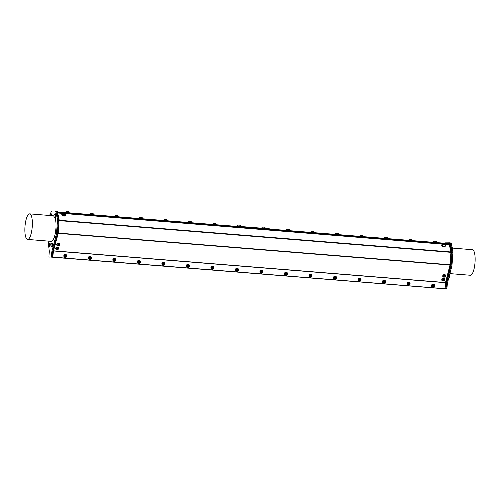 <?xml version="1.0" encoding="UTF-8"?>
<svg xmlns="http://www.w3.org/2000/svg" width="500" height="500" viewBox="0 0 500 500"><rect width="100%" height="100%" fill="white"/><g stroke="black" fill="none" stroke-linecap="round" stroke-linejoin="round"><path stroke-width="0.75" d="M65.838 255.238L65.562 255.6A0.519 0.5 89.3 0 0 65.469 255.987L66.244 255.331L66.544 255.919L66.206 256.5L65.225 255.981L65.862 255.238L65.244 255.694L65.956 256.581M65.462 255.431A0.675 0.644 -90.7 0 1 65.912 255.238L66.438 255.656M65.469 255.987L65.644 255.5M65.456 255.65L65.819 255.394M89.981 257.969L90.438 257.219L91.056 257.906L90.162 258.525L89.738 257.887L90.475 257.35L90.075 257.581A0.519 0.5 89.3 0 0 89.981 257.969L90.156 257.488M89.969 257.638L90.331 257.381M90.35 257.225L89.725 257.887L90.475 258.562M89.975 257.419A0.675 0.644 -90.7 0 1 90.425 257.219L90.95 257.644M114.856 259.212L114.588 259.569A0.519 0.5 89.3 0 0 114.494 259.956L115.269 259.3L115.575 259.887L115.231 260.469L114.256 259.95L114.887 259.206L114.269 259.662L114.987 260.544M114.488 259.4A0.675 0.644 -90.7 0 1 114.938 259.206L115.463 259.625M114.494 259.956L114.669 259.469M114.481 259.619L114.844 259.363M139.006 261.938L139.462 261.188L140.087 261.875L139.188 262.494L138.763 261.856L139.5 261.319L139.1 261.55A0.519 0.5 89.3 0 0 139.006 261.938L139.181 261.45M138.994 261.606L139.356 261.344M139.5 262.531L138.75 261.856L139.4 261.194M139 261.381A0.675 0.644 -90.7 0 1 139.45 261.188L139.975 261.613M163.894 263.175L163.612 263.538A0.519 0.5 89.3 0 0 163.519 263.925L164.294 263.269L164.6 263.856L164.256 264.431L163.281 263.919L163.912 263.175L163.3 263.631L164.013 264.513M163.95 263.175L164.488 263.594M163.519 263.925L163.694 263.438M163.506 263.587L163.869 263.331M163.512 263.369A0.675 0.644 -90.7 0 1 163.981 263.175L163.962 263.175M188.031 265.906L188.494 265.156L189.112 265.837L188.212 266.456L187.787 265.819L188.525 265.287L188.125 265.519A0.519 0.5 89.3 0 0 188.031 265.906L188.206 265.419M188.019 265.569L188.381 265.312M188.4 265.156L187.781 265.819L188.525 266.5M188.031 265.35A0.675 0.644 -90.7 0 1 188.475 265.156L189 265.575M212.913 267.144L212.638 267.5A0.519 0.5 89.3 0 0 212.544 267.887L213.319 267.238L213.625 267.825L213.281 268.4L212.306 267.887L212.944 267.144L212.325 267.6L213.038 268.481M212.544 267.337A0.675 0.644 -90.7 0 1 212.987 267.144L213.512 267.562M212.544 267.887L212.719 267.406M212.531 267.556L212.894 267.3M237.55 270.462L236.806 269.788L237.55 269.256L237.15 269.488A0.519 0.5 89.3 0 0 237.056 269.875L237.831 269.219L237.887 270.325L237.244 270.425L236.819 269.869L237.456 269.125M237.056 269.319A0.675 0.644 -90.7 0 1 237.5 269.125L238.025 269.544M237.056 269.875L237.231 269.387M237.044 269.538L237.406 269.281M261.938 271.112L261.663 271.469A0.519 0.5 89.3 0 0 261.575 271.856L262.344 271.206L262.65 271.794L262.306 272.369L261.331 271.856L261.969 271.112L261.35 271.562L262.062 272.45M262.006 271.112L262.538 271.531M261.575 271.856L261.744 271.369M261.556 271.525L261.919 271.262M261.569 271.3A0.675 0.644 -90.7 0 1 262.031 271.106M384.506 281.031L384.231 281.388A0.519 0.5 89.3 0 0 384.137 281.775L384.913 281.125L385.213 281.712L384.875 282.288L383.894 281.775L384.531 281.031L383.913 281.481L384.631 282.369M384.131 281.225A0.675 0.644 -90.7 0 1 384.581 281.025L385.106 281.45M384.137 281.775L384.312 281.288M384.125 281.444L384.487 281.188M310.963 275.075L310.344 275.738L311.087 276.419M310.963 275.081L310.594 275.269A0.675 0.644 -90.7 0 1 311.056 275.075L311.675 275.756L311.025 276.419L310.35 275.738L310.994 275.081M311.031 275.081L311.569 275.494M310.594 275.269L311.094 275.206L310.694 275.438A0.519 0.5 89.3 0 0 310.6 275.825L310.775 275.338M409.05 283.012L408.394 283.675L409.144 284.35M409.012 283.019L408.644 283.206A0.675 0.644 -90.7 0 1 409.106 283.012L409.731 283.694L409.075 284.356L408.406 283.675L409.025 283.012M408.644 283.206L409.144 283.144L408.744 283.375A0.519 0.5 89.3 0 0 408.65 283.762L409.106 283.012L409.619 283.431M310.587 275.487L310.95 275.231M310.6 275.825L311.056 275.075M408.65 283.762L408.825 283.275M408.638 283.425L409 283.169M286.462 273.094L286.181 273.456A0.519 0.5 89.3 0 0 286.087 273.844L286.856 273.188L287.162 273.775L286.825 274.35L285.844 273.837L286.481 273.094L285.863 273.55L286.575 274.431M286.081 273.288A0.675 0.644 -90.7 0 1 286.525 273.094L287.05 273.512M286.087 273.844L286.262 273.356M286.069 273.506L286.438 273.25M433.531 284.994L433.156 285.188A0.675 0.644 -90.7 0 1 433.619 284.994L434.237 285.6L433.994 286.194L433.344 286.294L432.925 285.744L433.556 285L432.906 285.656L433.656 286.337M433.594 284.994L434.131 285.413M433.156 285.188L433.656 285.125L433.256 285.356A0.519 0.5 89.3 0 0 433.162 285.744L433.338 285.256M433.15 285.406L433.512 285.15M433.162 285.744L433.619 284.994M359.988 279.05L359.619 279.237A0.675 0.644 -90.7 0 1 360.081 279.044L360.7 279.644L360.45 280.244L359.806 280.344L359.381 279.788L360 279.044L359.369 279.706L360.112 280.381M360.056 279.05L360.594 279.462M359.619 279.237L360.119 279.175L359.719 279.406A0.519 0.5 89.3 0 0 359.625 279.794L359.8 279.306M335.487 277.062L335.106 277.256A0.675 0.644 -90.7 0 1 335.55 277.062L336.188 277.663L335.938 278.256L335.294 278.363L334.869 277.806L335.487 277.062L334.856 277.725L335.6 278.4M336.081 277.481L335.55 277.062A0.675 0.644 -90.7 0 1 335.569 277.062L335.288 277.325M335.106 277.256L335.606 277.188L335.206 277.419A0.519 0.5 89.3 0 0 335.112 277.806M359.613 279.456L359.975 279.2M359.625 279.794L360.081 279.044M335.1 277.475L335.462 277.219M66.137 257.2A1.512 1.45 -90.7 0 1 63.994 256.419A1.512 1.45 -90.7 0 1 66.381 254.838M66.6 256.712A1.512 1.45 -90.7 0 1 66.219 257.144M65.338 257.431A1.512 1.45 -90.7 0 1 63.906 256.419A1.512 1.45 -90.7 0 1 65.3 254.406M64.9 255.144A1.175 1.131 -90.7 0 1 66.825 255.525A1.175 1.131 -90.7 0 1 65.55 257.069A1.175 1.131 -90.7 0 1 64.9 255.144L65.3 254.631L66.581 254.881L67.019 256.169L66.169 257.194L64.887 256.944L64.456 255.662L64.9 255.144M65.3 254.631L64.106 255.662L64.294 256.306L64.538 256.95L66.169 257.194M64.887 256.944L64.538 256.95M64.456 255.662L64.106 255.662M65.975 255.413A0.494 0.475 89.3 0 0 65.55 256.15A0.494 0.475 89.3 0 0 66.375 256.163A0.494 0.475 89.3 0 0 65.975 255.413M90.65 259.181A1.512 1.45 -90.7 0 1 88.506 258.4A1.512 1.45 -90.7 0 1 90.894 256.825M91.112 258.694A1.512 1.45 -90.7 0 1 90.731 259.125M89.85 259.413A1.512 1.45 -90.7 0 1 88.419 258.4A1.512 1.45 -90.7 0 1 89.812 256.388M89.412 257.131A1.175 1.131 -90.7 0 1 91.337 257.506A1.175 1.131 -90.7 0 1 90.062 259.056A1.175 1.131 -90.7 0 1 89.412 257.131L89.819 256.613L91.1 256.869L91.531 258.15L90.681 259.181L89.4 258.925L88.969 257.644L89.412 257.131M89.819 256.613L88.619 257.65L88.806 258.288L89.05 258.931L90.681 259.181M89.4 258.925L89.05 258.931M88.969 257.644L88.619 257.65M90.487 257.4A0.494 0.475 89.3 0 0 90.069 258.137A0.494 0.475 89.3 0 0 90.887 258.15A0.494 0.475 89.3 0 0 90.487 257.4M69.25 212.844L65.562 212.544M65.719 212.338L69.188 212.581A1.881 1.881 0 0 0 68.5 211.581L66.487 211.431A1.881 1.881 0 0 0 65.662 212.319L65.65 212.475M93.763 214.831L90.075 214.531M90.231 214.319L93.7 214.562A1.881 1.881 0 0 0 93.012 213.562L91 213.419A1.881 1.881 0 0 0 90.175 214.306L90.162 214.456M115.162 261.163A1.512 1.45 -90.7 0 1 113.019 260.387A1.512 1.45 -90.7 0 1 115.406 258.806M115.625 260.681A1.512 1.45 -90.7 0 1 115.244 261.112M114.362 261.4A1.512 1.45 -90.7 0 1 112.931 260.387A1.512 1.45 -90.7 0 1 114.325 258.375M113.931 259.113A1.175 1.131 -90.7 0 1 115.85 259.494A1.175 1.131 -90.7 0 1 114.575 261.038A1.175 1.131 -90.7 0 1 113.931 259.113L114.331 258.6L115.612 258.85L116.044 260.131L115.194 261.163L113.912 260.912L113.481 259.625L113.931 259.113M114.331 258.6L113.131 259.631L113.319 260.275L113.562 260.912L115.194 261.163M113.912 260.912L113.562 260.912M113.481 259.625L113.131 259.631M115 259.381A0.494 0.475 89.3 0 0 114.581 260.119A0.494 0.475 89.3 0 0 115.4 260.131A0.494 0.475 89.3 0 0 115 259.381M139.675 263.15A1.512 1.45 -90.7 0 1 137.531 262.369A1.512 1.45 -90.7 0 1 139.919 260.788M140.137 262.663A1.512 1.45 -90.7 0 1 139.756 263.094M138.875 263.381A1.512 1.45 -90.7 0 1 137.444 262.369A1.512 1.45 -90.7 0 1 138.837 260.356M138.444 261.094A1.175 1.131 -90.7 0 1 140.363 261.475A1.175 1.131 -90.7 0 1 139.088 263.019A1.175 1.131 -90.7 0 1 138.444 261.094L138.844 260.581L140.125 260.831L140.556 262.119L139.706 263.15L138.425 262.894L137.994 261.613L138.444 261.094M138.844 260.581L137.644 261.613L137.831 262.256L138.075 262.9L139.706 263.15M138.425 262.894L138.075 262.9M137.994 261.613L137.644 261.613M139.512 261.363A0.494 0.475 89.3 0 0 139.094 262.106A0.494 0.475 89.3 0 0 139.919 262.119A0.494 0.475 89.3 0 0 139.512 261.363M118.275 216.812L114.588 216.513M114.744 216.306L118.2 216.7M114.675 216.438L114.688 216.287A1.881 1.881 0 0 1 115.512 215.4L117.525 215.55A1.881 1.881 0 0 1 118.212 216.544M142.787 218.794L139.1 218.5M139.256 218.287L142.725 218.531A1.881 1.881 0 0 0 142.037 217.531L140.025 217.387A1.881 1.881 0 0 0 139.2 218.269L139.188 218.425M164.188 265.131A1.512 1.45 -90.7 0 1 162.044 264.35A1.512 1.45 -90.7 0 1 164.431 262.775M164.65 264.65A1.512 1.45 -90.7 0 1 164.269 265.075M163.388 265.369A1.512 1.45 -90.7 0 1 161.956 264.356A1.512 1.45 -90.7 0 1 163.35 262.337M162.956 263.081A1.175 1.131 -90.7 0 1 164.875 263.456A1.175 1.131 -90.7 0 1 163.6 265.006A1.175 1.131 -90.7 0 1 162.956 263.081L163.356 262.562L164.638 262.819L165.069 264.1L164.219 265.131L162.938 264.881L162.506 263.594L162.956 263.081M163.356 262.562L162.156 263.6L162.35 264.244L162.587 264.881L164.219 265.131M162.938 264.881L162.587 264.881M162.506 263.594L162.156 263.6M164.025 263.35A0.494 0.475 89.3 0 0 163.606 264.088A0.494 0.475 89.3 0 0 164.431 264.1A0.494 0.475 89.3 0 0 164.025 263.35M187.869 264.55L186.669 265.581L187.1 266.869L188.731 267.119L187.45 266.863L187.019 265.581L187.869 264.55L189.15 264.8L189.581 266.087L189.181 266.6A1.175 1.131 -90.7 0 1 187.256 266.219A1.175 1.131 -90.7 0 1 188.531 264.675A1.175 1.131 -90.7 0 1 189.181 266.6L188.731 267.119A1.512 1.45 -90.7 0 1 186.556 266.337A1.512 1.45 -90.7 0 1 188.944 264.756M189.163 266.631A1.512 1.45 -90.7 0 1 188.781 267.062M187.9 267.35A1.512 1.45 -90.7 0 1 186.469 266.337A1.512 1.45 -90.7 0 1 187.862 264.325M187.45 266.863L187.1 266.869M187.019 265.581L186.669 265.581M188.538 265.331A0.494 0.475 89.3 0 0 188.119 266.069A0.494 0.475 89.3 0 0 188.944 266.081A0.494 0.475 89.3 0 0 188.538 265.331M167.3 220.781L163.612 220.481M163.769 220.269L167.237 220.512A1.881 1.881 0 0 0 166.55 219.519L164.537 219.369A1.881 1.881 0 0 0 163.713 220.256L163.7 220.406M191.812 222.763L188.125 222.463M188.281 222.256L191.75 222.5A1.881 1.881 0 0 0 191.062 221.5L189.05 221.35A1.881 1.881 0 0 0 188.225 222.237L188.219 222.394M213.219 269.1A1.512 1.45 -90.7 0 1 211.069 268.319A1.512 1.45 -90.7 0 1 213.456 266.744M213.675 268.612A1.512 1.45 -90.7 0 1 213.294 269.044M212.413 269.331A1.512 1.45 -90.7 0 1 210.981 268.319A1.512 1.45 -90.7 0 1 212.375 266.306M211.981 267.05A1.175 1.131 -90.7 0 1 213.9 267.425A1.175 1.131 -90.7 0 1 212.625 268.975A1.175 1.131 -90.7 0 1 211.981 267.05L212.381 266.531L213.663 266.788L214.094 268.069L213.244 269.1L211.962 268.844L211.531 267.562L211.981 267.05M212.381 266.531L211.181 267.569L211.375 268.206L211.612 268.85L213.244 269.1M211.962 268.844L211.612 268.85M211.531 267.562L211.181 267.569M213.05 267.319A0.494 0.475 89.3 0 0 212.631 268.056A0.494 0.475 89.3 0 0 213.456 268.069A0.494 0.475 89.3 0 0 213.05 267.319M237.731 271.081A1.512 1.45 -90.7 0 1 235.581 270.306A1.512 1.45 -90.7 0 1 237.969 268.725M238.188 270.6A1.512 1.45 -90.7 0 1 237.806 271.031M236.925 271.319A1.512 1.45 -90.7 0 1 235.494 270.306A1.512 1.45 -90.7 0 1 236.887 268.294M236.494 269.031A1.175 1.131 -90.7 0 1 238.412 269.413A1.175 1.131 -90.7 0 1 237.144 270.956A1.175 1.131 -90.7 0 1 236.494 269.031L236.894 268.519L238.175 268.769L238.606 270.05L237.756 271.081L236.475 270.831L236.044 269.544L236.494 269.031M236.894 268.519L235.694 269.55L235.888 270.194L236.125 270.837L237.756 271.081M236.475 270.831L236.125 270.837M236.044 269.544L235.694 269.55M237.562 269.3A0.494 0.475 89.3 0 0 237.144 270.038A0.494 0.475 89.3 0 0 237.969 270.05A0.494 0.475 89.3 0 0 237.562 269.3M216.331 224.75L212.638 224.45M212.794 224.237L216.262 224.481A1.881 1.881 0 0 0 215.575 223.487L213.562 223.337A1.881 1.881 0 0 0 212.738 224.225L212.731 224.375M262.244 273.069A1.512 1.45 -90.7 0 1 260.094 272.288A1.512 1.45 -90.7 0 1 262.481 270.712M262.7 272.581A1.512 1.45 -90.7 0 1 262.319 273.012M261.438 273.3A1.512 1.45 -90.7 0 1 260.006 272.288A1.512 1.45 -90.7 0 1 261.406 270.275M261.006 271.012A1.175 1.131 -90.7 0 1 262.931 271.394A1.175 1.131 -90.7 0 1 261.656 272.938A1.175 1.131 -90.7 0 1 261.006 271.012L261.406 270.5L262.688 270.75L263.119 272.038L262.269 273.069L260.988 272.812L260.556 271.531L261.006 271.012M261.406 270.5L260.206 271.537L260.4 272.175L260.637 272.819L262.269 273.069M260.988 272.812L260.637 272.819M260.556 271.531L260.206 271.537M262.081 271.281A0.494 0.475 89.3 0 0 261.656 272.025A0.494 0.475 89.3 0 0 262.481 272.038A0.494 0.475 89.3 0 0 262.081 271.281M286.756 275.05A1.512 1.45 -90.7 0 1 284.606 274.275A1.512 1.45 -90.7 0 1 286.994 272.694M287.213 274.569A1.512 1.45 -90.7 0 1 286.831 274.994M285.95 275.287A1.512 1.45 -90.7 0 1 284.519 274.275A1.512 1.45 -90.7 0 1 285.919 272.256M285.519 273A1.175 1.131 -90.7 0 1 287.444 273.381A1.175 1.131 -90.7 0 1 286.169 274.925A1.175 1.131 -90.7 0 1 285.519 273L285.919 272.481L287.2 272.738L287.631 274.019L286.781 275.05L285.5 274.8L285.069 273.512L285.519 273M285.919 272.481L284.719 273.519L284.913 274.163L285.15 274.8L286.781 275.05M285.5 274.8L285.15 274.8M285.069 273.512L284.719 273.519M286.594 273.269A0.494 0.475 89.3 0 0 286.169 274.006A0.494 0.475 89.3 0 0 286.994 274.019A0.494 0.475 89.3 0 0 286.594 273.269M289.869 230.7L286.181 230.4M286.331 230.188L289.8 230.431A1.881 1.881 0 0 0 289.119 229.438L287.106 229.288A1.881 1.881 0 0 0 286.281 230.175L286.269 230.325M310.431 274.469L309.231 275.5L309.662 276.788L311.294 277.038L310.012 276.781L309.581 275.5L310.431 274.469L311.712 274.719L312.144 276.006L311.744 276.519A1.175 1.131 -90.7 0 1 309.825 276.137A1.175 1.131 -90.7 0 1 311.1 274.594A1.175 1.131 -90.7 0 1 311.744 276.519L311.294 277.038A1.512 1.45 -90.7 0 1 309.119 276.256A1.512 1.45 -90.7 0 1 311.506 274.675M311.725 276.55A1.512 1.45 -90.7 0 1 311.344 276.981M310.469 277.269A1.512 1.45 -90.7 0 1 309.037 276.256A1.512 1.45 -90.7 0 1 310.431 274.244M310.012 276.781L309.662 276.788M309.581 275.5L309.231 275.5M311.106 275.25A0.494 0.475 89.3 0 0 310.681 275.988A0.494 0.475 89.3 0 0 311.506 276A0.494 0.475 89.3 0 0 311.106 275.25M335.781 279.019A1.512 1.45 -90.7 0 1 333.631 278.238A1.512 1.45 -90.7 0 1 336.019 276.663M336.238 278.531A1.512 1.45 -90.7 0 1 335.856 278.962M334.981 279.256A1.512 1.45 -90.7 0 1 333.55 278.244A1.512 1.45 -90.7 0 1 334.944 276.225M334.544 276.969A1.175 1.131 -90.7 0 1 336.469 277.344A1.175 1.131 -90.7 0 1 335.194 278.894A1.175 1.131 -90.7 0 1 334.544 276.969L334.944 276.45L336.225 276.706L336.656 277.987L335.812 279.019L334.525 278.762L334.094 277.481L334.544 276.969M334.944 276.45L333.744 277.488L333.938 278.131L334.175 278.769L335.812 279.019M334.525 278.762L334.175 278.769M334.094 277.481L333.744 277.488M335.619 277.238A0.494 0.475 89.3 0 0 335.194 277.975A0.494 0.475 89.3 0 0 336.019 277.987A0.494 0.475 89.3 0 0 335.619 277.238M314.381 232.681L310.694 232.387M310.844 232.175L314.319 232.419A1.881 1.881 0 0 0 313.631 231.419L311.619 231.275A1.881 1.881 0 0 0 310.794 232.156L310.781 232.312M338.894 234.669L335.206 234.369M335.363 234.156L338.831 234.4A1.881 1.881 0 0 0 338.144 233.406L336.131 233.256A1.881 1.881 0 0 0 335.306 234.144L335.294 234.294M360.294 281A1.512 1.45 -90.7 0 1 358.144 280.225A1.512 1.45 -90.7 0 1 360.538 278.644M360.756 280.519A1.512 1.45 -90.7 0 1 360.375 280.95M359.494 281.238A1.512 1.45 -90.7 0 1 358.062 280.225A1.512 1.45 -90.7 0 1 359.456 278.212M359.056 278.95A1.175 1.131 -90.7 0 1 360.981 279.331A1.175 1.131 -90.7 0 1 359.706 280.875A1.175 1.131 -90.7 0 1 359.056 278.95L359.456 278.438L360.737 278.688L361.175 279.969L360.325 281L359.044 280.75L358.606 279.469L359.056 278.95M359.456 278.438L358.256 279.469L358.45 280.113L358.694 280.756L360.325 281M359.044 280.75L358.694 280.756M358.606 279.469L358.256 279.469M360.131 279.219A0.494 0.475 89.3 0 0 359.706 279.956A0.494 0.475 89.3 0 0 360.531 279.969A0.494 0.475 89.3 0 0 360.131 279.219M384.806 282.987A1.512 1.45 -90.7 0 1 382.663 282.206A1.512 1.45 -90.7 0 1 385.05 280.631M385.269 282.5A1.512 1.45 -90.7 0 1 384.888 282.931M384.006 283.219A1.512 1.45 -90.7 0 1 382.575 282.206A1.512 1.45 -90.7 0 1 383.969 280.194M383.569 280.931A1.175 1.131 -90.7 0 1 385.494 281.312A1.175 1.131 -90.7 0 1 384.219 282.856A1.175 1.131 -90.7 0 1 383.569 280.931L383.975 280.419L385.256 280.669L385.688 281.956L384.837 282.987L383.556 282.731L383.125 281.45L383.569 280.931M383.975 280.419L382.775 281.456L382.962 282.094L383.206 282.738L384.837 282.987M383.556 282.731L383.206 282.738M383.125 281.45L382.775 281.456M384.644 281.206A0.494 0.475 89.3 0 0 384.219 281.944A0.494 0.475 89.3 0 0 385.044 281.956A0.494 0.475 89.3 0 0 384.644 281.206M409.319 284.969A1.512 1.45 -90.7 0 1 407.175 284.194A1.512 1.45 -90.7 0 1 409.562 282.613M409.781 284.488A1.512 1.45 -90.7 0 1 409.4 284.913M408.519 285.206A1.512 1.45 -90.7 0 1 407.088 284.194A1.512 1.45 -90.7 0 1 408.481 282.175M408.081 282.919A1.175 1.131 -90.7 0 1 410.006 283.3A1.175 1.131 -90.7 0 1 408.731 284.844A1.175 1.131 -90.7 0 1 408.081 282.919L408.488 282.4L409.769 282.656L410.2 283.938L409.35 284.969L408.069 284.719L407.638 283.431L408.081 282.919M408.488 282.4L407.287 283.438L407.475 284.081L407.719 284.719L409.35 284.969M408.069 284.719L407.719 284.719M407.638 283.431L407.287 283.438M409.156 283.188A0.494 0.475 89.3 0 0 408.738 283.925A0.494 0.475 89.3 0 0 409.556 283.938A0.494 0.475 89.3 0 0 409.156 283.188M433.831 286.956A1.512 1.45 -90.7 0 1 431.688 286.175A1.512 1.45 -90.7 0 1 434.075 284.594M434.294 286.469A1.512 1.45 -90.7 0 1 433.913 286.9M433.031 287.188A1.512 1.45 -90.7 0 1 431.6 286.175A1.512 1.45 -90.7 0 1 432.994 284.163M363.406 236.65L359.719 236.35M359.875 236.144L363.344 236.388A1.881 1.881 0 0 0 362.656 235.387L360.644 235.238A1.881 1.881 0 0 0 359.819 236.125L359.806 236.281M387.919 238.637L384.231 238.337M384.387 238.125L387.856 238.369A1.881 1.881 0 0 0 387.169 237.369L385.156 237.225A1.881 1.881 0 0 0 384.331 238.106M412.431 240.619L408.744 240.319M408.9 240.106L412.369 240.35A1.881 1.881 0 0 0 411.681 239.356L409.669 239.206A1.881 1.881 0 0 0 408.844 240.094L408.831 240.244M269.95 229.088L269.413 229.044M232.606 226.062L234.812 226.244M235.794 226.325L234.825 226.038M235.812 226.1L269.425 228.819M448.95 244.513L449.025 243.581L57.475 211.894M52.156 243.225A1.6 0.45 94.6 0 1 52.219 243.212A1.6 0.45 94.6 0 1 52.544 244.844A1.6 0.45 94.6 0 1 51.962 246.4A1.6 0.45 94.6 0 1 51.9 246.375M51.019 245.425A1.781 1.781 0 0 0 51.769 246.369A1.6 0.45 -85.4 0 0 51.831 246.388A1.6 0.45 -85.4 0 0 52.413 244.831A1.6 0.45 -85.4 0 0 52.088 243.2A1.6 0.45 -85.4 0 0 52.025 243.212A1.781 1.781 0 0 0 51.131 244.025L51.019 245.425L51.131 244.025M54.981 214.031A1.6 0.45 94.6 0 1 55.05 214.019A1.6 0.45 94.6 0 1 55.375 214.8A1.6 0.45 94.6 0 1 55.25 216.419A1.6 0.45 94.6 0 1 54.794 217.206A1.6 0.45 94.6 0 1 54.725 217.181M53.85 216.231A1.781 1.781 0 0 0 54.594 217.169A1.6 0.45 -85.4 0 0 54.662 217.194A1.6 0.45 -85.4 0 0 54.919 216.975A1.6 0.45 -85.4 0 0 55.237 214.788A1.6 0.45 -85.4 0 0 54.919 214.006A1.6 0.45 -85.4 0 0 54.85 214.019A1.781 1.781 0 0 0 53.963 214.831L54.106 216.262L53.963 214.831M49.35 243.256A1.6 0.45 94.6 0 1 49.419 243.244A1.6 0.45 94.6 0 1 49.756 244.531A1.6 0.45 94.6 0 1 49.363 246.3A1.6 0.45 94.6 0 1 49.162 246.431A1.6 0.45 94.6 0 1 49.094 246.412M48.219 245.456A1.781 1.781 0 0 0 48.963 246.4A1.6 0.45 -85.4 0 0 49.025 246.425A1.6 0.45 -85.4 0 0 49.231 246.287A1.6 0.45 -85.4 0 0 49.625 244.525A1.6 0.45 -85.4 0 0 49.288 243.238A1.6 0.45 -85.4 0 0 49.219 243.25A1.781 1.781 0 0 0 48.331 244.056L48.219 245.456L48.331 244.056M50.806 214.081A1.6 0.45 94.6 0 1 50.875 214.069A1.6 0.45 94.6 0 1 51.206 215.613M51.069 215.606A1.6 0.45 -85.4 0 0 50.744 214.056A1.6 0.45 -85.4 0 0 50.675 214.069A1.781 1.781 0 0 0 49.787 214.881L49.631 215.487M50.106 215.525L49.787 214.881M449.275 275.981A1.781 1.781 0 0 1 449.387 276.256L449.275 277.656A1.781 1.781 0 0 1 448.669 278.319M451.856 246.444A1.781 1.781 0 0 1 452.219 247.056L452.219 248.125M50.775 257.069L445.069 288.825L445.525 283.144L450.344 265.456L451.362 251.562L449.506 242.812L445.288 242.862L445.144 243.263M50.775 257.106L52.237 256.994M449.3 244.537L444.344 244.137L449.3 244.537L450.95 252.331L449.994 265.044L445.538 282.55L445.075 288.731M65.369 215.25A1.85 1.219 -160.4 0 1 65.331 215.4A1.85 1.219 -160.4 0 1 63.606 216.044A1.85 1.219 -160.4 0 1 61.856 214.756A1.85 1.219 -160.4 0 1 61.85 214.156A1.85 1.219 -160.4 0 1 61.913 214.019M445.325 246A1.85 1.219 -160.4 0 1 445.288 246.15A1.85 1.219 -160.4 0 1 443.45 246.769A1.85 1.219 -160.4 0 1 441.769 245.344A1.85 1.219 -160.4 0 1 441.8 244.9A1.85 1.219 -160.4 0 1 441.863 244.762M441.812 280.144A1.512 1.244 -20.6 0 1 444.637 279.081M55.731 248.9A1.512 1.244 -20.6 0 1 58.525 247.738A1.512 1.244 -20.6 0 1 58.556 247.838M442.781 276.312A1.512 1.244 -20.6 0 1 445.606 275.25M56.706 245.069A1.512 1.244 -20.6 0 1 59.531 244.006M449.506 242.812L450.275 242.875L452.131 251.625L451.112 265.519L446.294 283.206L445.887 288.788L52.862 257.081M57.231 234.194L52.781 251.337L51.931 251.269L56.375 234.125L57.231 234.194A2.138 0.606 -85.4 0 0 57.281 233.975L58.388 219.762L56.531 211.012L57.3 211.075L59.156 219.825L58.137 233.719L53.319 251.406L52.869 256.988M57.562 212.325L448.994 244.006L57.562 212.331M433.413 242.094L436.881 242.338A1.881 1.881 0 0 0 436.194 241.337L434.181 241.194A1.881 1.881 0 0 0 433.356 242.075L433.344 242.231M54.75 214.062A1.85 0.525 94.6 0 1 55.069 213.769L55.456 213.8A1.85 0.525 94.6 0 1 55.831 215.688A1.85 0.525 94.6 0 1 55.156 217.488L54.775 217.456A1.85 0.525 94.6 0 1 54.506 217.113M55.069 213.769A1.85 0.525 94.6 0 1 55.444 215.656A1.85 0.525 94.6 0 1 54.775 217.456M51.919 243.256A1.85 0.525 94.6 0 1 52.244 242.963L52.625 242.994A1.85 0.525 94.6 0 1 53.006 243.988A1.85 0.525 94.6 0 1 52.331 246.681L51.944 246.65A1.85 0.525 94.6 0 1 51.675 246.306M52.244 242.963A1.85 0.525 94.6 0 1 52.619 243.956A1.85 0.525 94.6 0 1 51.944 246.65M49.794 243.025A1.85 0.525 94.6 0 1 49.825 243.025A1.85 0.525 94.6 0 1 50.2 244.913A1.85 0.525 94.6 0 1 49.525 246.713L49.138 246.681A1.85 0.525 94.6 0 1 48.869 246.337M49.119 243.294A1.85 0.525 94.6 0 1 49.406 242.994A1.85 0.525 94.6 0 1 49.438 242.994A1.85 0.525 94.6 0 1 49.812 244.881A1.85 0.525 94.6 0 1 49.138 246.681M50.575 214.112A1.85 0.525 94.6 0 1 50.894 213.819L51.281 213.85A1.85 0.525 94.6 0 1 51.562 214.225A1.85 0.525 94.6 0 1 51.662 215.65M50.894 213.819A1.85 0.525 94.6 0 1 51.175 214.194A1.85 0.525 94.6 0 1 51.275 215.619M265.369 228.487L261.681 228.194M240.856 226.506L237.169 226.206M261.788 227.938L265.306 228.194A1.881 1.881 0 0 0 264.619 227.194L262.613 227.05A1.881 1.881 0 0 0 261.788 227.938L261.775 228.088M240.637 226.181L240.794 226.213A1.881 1.881 0 0 0 240.106 225.212L238.1 225.062A1.881 1.881 0 0 0 237.275 225.95L240.637 226.181M56.656 211.675L58.25 219.181L57.4 219.112L55.806 211.606L56.656 211.675A2.138 0.606 -85.4 0 0 56.294 211.056A2.138 0.606 -85.4 0 0 56.275 211.056L55.456 210.987M58.319 220.688L57.413 233.025L56.556 232.956L57.462 220.619L58.319 220.688A2.138 0.606 -85.4 0 0 58.25 219.181M57.281 233.975A2.138 0.606 -85.4 0 0 57.413 233.025M56.531 211.012L55.825 211.019M52.912 256.988L52.269 256.938M59.156 219.825L58.388 219.762M58.137 233.719L57.369 233.656M53.319 251.406L52.775 251.363M52.694 251.925L52.35 256.537L51.5 256.469L51.837 251.856L52.694 251.925L52.781 251.337M52.169 257.05L49.05 257.013L52.169 257.05L52.35 256.537M49.906 257.081L49.05 257.013L48.95 256.5L49.281 251.3L48.706 246.2M51.5 256.469L51.312 256.981M51.931 251.269L51.837 251.856M56.556 232.956A2.138 0.606 94.6 0 1 56.375 234.125M57.4 219.112A2.138 0.606 94.6 0 1 57.462 220.619M50.287 214.294L51.231 211.663A2.138 0.606 94.6 0 1 51.706 211.031L55.419 210.987A2.138 0.606 94.6 0 1 55.438 210.987A2.138 0.606 94.6 0 1 55.806 211.606M48.125 241.088L48.438 243.875M54.906 217.469A12.819 3.625 94.6 0 1 55.912 228.519A12.819 3.625 94.6 0 1 51.238 241.344L27.581 239.425A12.819 3.625 -85.4 0 0 32.256 226.606A12.819 3.625 -85.4 0 0 29.65 213.869A12.819 3.625 -85.4 0 0 25 226.356A12.819 3.625 -85.4 0 0 27.581 239.425M29.65 213.869L53.306 215.781A12.819 3.625 94.6 0 1 53.8 215.95M452.919 252.619L452.013 264.956L451.156 264.887L452.062 252.55L452.919 252.619A2.138 0.606 -85.4 0 0 452.85 251.119L452.006 251.05M445.887 288.788L445.119 288.731M452.131 251.625L451.362 251.562M451.112 265.519L450.344 265.456M446.294 283.206L445.525 283.144M444.506 289.012L446.769 288.988L443.575 288.844M446.769 288.988L446.95 288.475L446.094 288.406L445.913 288.919M446.094 288.406L446.438 283.788L447.287 283.856L447.381 283.275L446.525 283.206L446.438 283.788M446.525 283.206L450.975 266.056L451.825 266.125A2.138 0.606 -85.4 0 0 452.013 264.956M450.419 243.544L451.256 243.606A2.138 0.606 -85.4 0 0 450.894 242.994A2.138 0.606 -85.4 0 0 450.875 242.987L450.894 242.994M451.256 243.606L452.85 251.119M451.825 266.125L447.381 283.275M447.287 283.856L446.95 288.475M452.231 248.069L472.419 249.7A12.819 3.625 94.6 0 1 475 262.775A12.819 3.625 94.6 0 1 470.35 275.262L449.888 273.606M436.944 242.6L433.256 242.306M58.719 245.75A1.512 1.244 -20.6 0 1 57.719 243.469A1.512 1.244 -20.6 0 1 58.719 245.75M59.363 244.213A1.281 1.05 159.4 0 0 56.969 245.113M57.062 244.331A1.281 1.05 159.4 0 0 59.288 245.069A1.281 1.05 159.4 0 0 57.062 244.331M57.713 244.838A0.675 0.556 159.4 0 0 58.338 245.588A0.675 0.556 159.4 0 0 58.856 244.662A0.675 0.556 159.4 0 0 57.713 244.838M444.237 277.15A1.512 1.244 -20.6 0 1 443.794 274.713A1.512 1.244 -20.6 0 1 445.65 275.35A1.512 1.244 -20.6 0 1 444.237 277.15M445.444 275.462A1.281 1.05 159.4 0 0 443.05 276.356M443.062 276.388A1.281 1.05 159.4 0 0 445.45 275.487A1.281 1.05 159.4 0 0 443.056 276.388A1.281 1.05 159.4 0 0 443.062 276.388L443.038 276.331M443.75 276.512A0.675 0.556 159.4 0 0 444.869 276.606A0.675 0.556 159.4 0 0 444.525 275.706A0.675 0.556 159.4 0 0 443.75 276.512M445.169 245.725A1.6 1.056 -160.4 0 1 445.15 245.775A1.6 1.056 -160.4 0 1 443.288 246.231A1.6 1.056 -160.4 0 1 442.137 244.7A1.6 1.056 -160.4 0 1 442.156 244.656M442.731 244.1A1.6 1.056 19.6 0 0 442.475 244.231A1.6 1.056 19.6 0 0 442.175 244.606A1.6 1.056 19.6 0 0 443.325 246.137A1.6 1.056 19.6 0 0 445.188 245.681A1.6 1.056 19.6 0 0 445.194 245.2A1.781 1.781 0 0 0 442.475 244.231M444.525 244.356A0.844 0.556 19.6 0 0 443.125 244.225A0.844 0.556 19.6 0 0 444.525 244.356M444.787 244.488A1.85 1.219 -160.4 0 1 445.387 245.863A1.85 1.219 -160.4 0 1 443.55 246.481A1.85 1.219 -160.4 0 1 441.869 245.056A1.85 1.219 -160.4 0 1 441.9 244.619A1.85 1.219 -160.4 0 1 443.237 243.931M65.213 214.975A1.6 1.056 -160.4 0 1 65.2 215.025A1.6 1.056 -160.4 0 1 63.338 215.481A1.6 1.056 -160.4 0 1 62.188 213.95A1.6 1.056 -160.4 0 1 62.206 213.906M65.025 215.231A1.6 1.056 19.6 0 0 65.231 214.931A1.6 1.056 19.6 0 0 65.237 214.45A1.781 1.781 0 0 0 62.519 213.481A1.6 1.056 19.6 0 0 62.225 213.856A1.6 1.056 19.6 0 0 63.119 215.281A1.6 1.056 19.6 0 0 65.025 215.231M64.606 214.281A0.844 0.556 19.6 0 0 63.2 213.956A0.844 0.556 19.6 0 0 64.606 214.281M64.837 213.738A1.85 1.219 -160.4 0 1 65.438 215.113A1.85 1.219 -160.4 0 1 63.706 215.756A1.85 1.219 -160.4 0 1 61.956 214.469A1.85 1.219 -160.4 0 1 61.95 213.869A1.85 1.219 -160.4 0 1 63.281 213.181M56.981 247.231A1.512 1.244 -20.6 0 1 57.619 249.631A1.512 1.244 -20.6 0 1 55.763 249A1.512 1.244 -20.6 0 1 56.981 247.231M58.4 248.075A1.281 1.05 159.4 0 0 56.006 248.975A1.281 1.05 159.4 0 0 58.4 248.075L58.375 248.019A1.281 1.05 159.4 0 0 55.994 248.944M57.294 249.431A0.675 0.556 159.4 0 0 57.919 248.538A0.675 0.556 159.4 0 0 56.775 248.612A0.675 0.556 159.4 0 0 57.294 249.431M442.181 280.706A1.512 1.244 -20.6 0 1 442.819 278.544A1.512 1.244 -20.6 0 1 444.006 280.725A1.512 1.244 -20.6 0 1 442.181 280.706M444.469 279.294A1.281 1.05 159.4 0 0 442.075 280.188M444.263 280.325A1.281 1.05 159.4 0 0 442.575 278.962A1.281 1.05 159.4 0 0 442.694 280.781A1.281 1.05 159.4 0 0 444.263 280.325M443.925 280.4A0.675 0.556 159.4 0 0 443.506 279.538A0.675 0.556 159.4 0 0 442.794 280.381A0.675 0.556 159.4 0 0 443.925 280.4M433.669 285.169A0.494 0.475 89.3 0 0 433.25 285.906A0.494 0.475 89.3 0 0 434.075 285.919A0.494 0.475 89.3 0 0 433.669 285.169M432.6 284.9A1.175 1.131 -90.7 0 1 434.519 285.281A1.175 1.131 -90.7 0 1 433.244 286.825A1.175 1.131 -90.7 0 1 432.6 284.9L433 284.387L434.281 284.637L434.712 285.925L433.862 286.956L432.581 286.7L432.15 285.419L432.6 284.9M433 284.387L431.8 285.419L431.987 286.062L432.231 286.706L433.862 286.956M432.581 286.7L432.231 286.706M432.15 285.419L431.8 285.419M65.556 255.062A0.9 0.862 -90.7 0 1 66.681 256.081A0.9 0.862 -90.7 0 1 65.275 256.594A0.9 0.862 -90.7 0 1 65.556 255.062M90.069 257.05A0.9 0.862 -90.7 0 1 91.2 258.062A0.9 0.862 -90.7 0 1 89.794 258.575A0.9 0.862 -90.7 0 1 90.069 257.05M114.581 259.031A0.9 0.862 -90.7 0 1 115.712 260.044A0.9 0.862 -90.7 0 1 114.306 260.562A0.9 0.862 -90.7 0 1 114.581 259.031M139.094 261.019A0.9 0.862 -90.7 0 1 140.225 262.031A0.9 0.862 -90.7 0 1 138.819 262.544A0.9 0.862 -90.7 0 1 139.094 261.019M163.606 263A0.9 0.862 -90.7 0 1 164.737 264.012A0.9 0.862 -90.7 0 1 163.331 264.525A0.9 0.862 -90.7 0 1 163.606 263M188.119 264.981A0.9 0.862 -90.7 0 1 189.25 266A0.9 0.862 -90.7 0 1 187.844 266.512A0.9 0.862 -90.7 0 1 188.119 264.981M212.631 266.969A0.9 0.862 -90.7 0 1 213.762 267.981A0.9 0.862 -90.7 0 1 212.356 268.494A0.9 0.862 -90.7 0 1 212.631 266.969M237.144 268.95A0.9 0.862 -90.7 0 1 238.275 269.962A0.9 0.862 -90.7 0 1 236.869 270.481A0.9 0.862 -90.7 0 1 237.144 268.95M261.656 270.938A0.9 0.862 -90.7 0 1 262.787 271.95A0.9 0.862 -90.7 0 1 261.381 272.462A0.9 0.862 -90.7 0 1 261.656 270.938M286.169 272.919A0.9 0.862 -90.7 0 1 287.3 273.931A0.9 0.862 -90.7 0 1 285.894 274.444A0.9 0.862 -90.7 0 1 286.169 272.919M310.681 274.9A0.9 0.862 -90.7 0 1 311.812 275.919A0.9 0.862 -90.7 0 1 310.406 276.431A0.9 0.862 -90.7 0 1 310.681 274.9M335.194 276.887A0.9 0.862 -90.7 0 1 336.325 277.9A0.9 0.862 -90.7 0 1 334.919 278.412A0.9 0.862 -90.7 0 1 335.194 276.887M359.712 278.869A0.9 0.862 -90.7 0 1 360.838 279.881A0.9 0.862 -90.7 0 1 359.431 280.4A0.9 0.862 -90.7 0 1 359.712 278.869M384.225 280.856A0.9 0.862 -90.7 0 1 385.35 281.869A0.9 0.862 -90.7 0 1 383.944 282.381A0.9 0.862 -90.7 0 1 384.225 280.856M408.738 282.838A0.9 0.862 -90.7 0 1 409.869 283.85A0.9 0.862 -90.7 0 1 408.462 284.363A0.9 0.862 -90.7 0 1 408.738 282.838M442.65 244L64.394 213.388L442.65 244M62.694 213.25L57.675 212.844L62.694 213.25M450.931 251.969L59.125 220.263M57.706 212.987L62.4 213.369M64.638 213.55L442.356 244.119M444.588 244.3L449.387 244.688M58.163 233.337L449.994 265.044M445.538 282.55L53.481 250.819M450.037 264.769L58.181 233.056M59.094 220.619L450.95 252.331M53.444 250.956L445.519 282.688M433.25 284.819A0.9 0.862 -90.7 0 1 434.381 285.837A0.9 0.862 -90.7 0 1 432.975 286.35A0.9 0.862 -90.7 0 1 433.25 284.819M65.775 257.087C67.206 256.269 67.194 255.481 65.744 254.737M90.288 259.075C91.719 258.25 91.706 257.462 90.256 256.719M114.8 261.056C116.231 260.231 116.219 259.45 114.769 258.7M139.312 263.044C140.744 262.219 140.731 261.431 139.281 260.688M163.825 265.025C165.256 264.2 165.25 263.419 163.794 262.669M188.337 267.006C189.769 266.188 189.762 265.4 188.312 264.656M212.85 268.994C214.281 268.169 214.275 267.381 212.825 266.637M237.362 270.975C238.794 270.15 238.787 269.369 237.338 268.619M261.875 272.962C263.306 272.137 263.3 271.35 261.85 270.606M286.388 274.944C287.819 274.119 287.812 273.337 286.363 272.587M310.9 276.931C312.337 276.106 312.325 275.319 310.875 274.575M335.419 278.913C336.85 278.087 336.838 277.306 335.387 276.556M359.931 280.894C361.362 280.075 361.35 279.288 359.9 278.544M384.444 282.881C385.875 282.056 385.863 281.269 384.412 280.525M408.956 284.862C410.387 284.037 410.375 283.256 408.925 282.506M49.825 243.025L49.438 242.994M56.294 211.056L55.438 210.987M57.587 245.706A1.425 1.425 0 0 0 59.288 245.069M443.669 276.95A1.425 1.425 0 0 0 445.363 276.312M56.612 249.537A1.425 1.425 0 0 0 58.312 248.9M442.694 280.781A1.425 1.425 0 0 0 444.387 280.144M433.469 286.85C434.9 286.025 434.888 285.238 433.438 284.494"/></g></svg>
